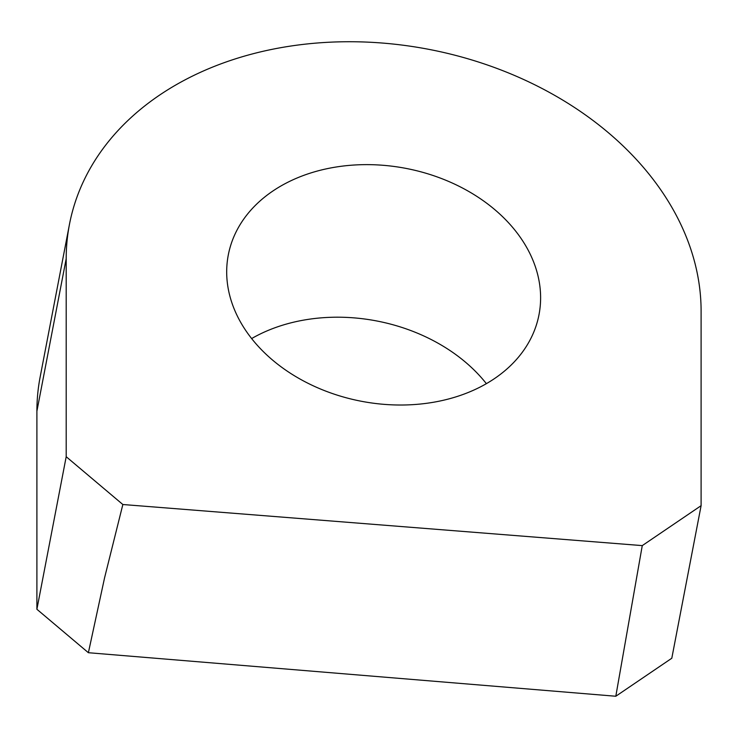 <?xml version="1.0" encoding="UTF-8"?>
<svg xmlns="http://www.w3.org/2000/svg" width="738" height="738" viewBox="0 0 738 738"><rect width="100%" height="100%" fill="white"/><g stroke="black" fill="none" stroke-linecap="round" stroke-linejoin="round"><path stroke-width="1.11" d="M227.599 284.831A158.2 118.56 -169.1 0 1 228.291 254.988A158.2 118.56 -169.1 0 1 394.858 166.567A158.2 118.56 -169.1 0 1 540.613 297.774A158.2 118.56 -169.1 0 1 539.008 314.665A158.2 118.56 -169.1 0 1 380.9 404.073A158.2 118.56 -169.1 0 1 227.599 284.831M251.63 338.567A158.2 118.56 -169.1 0 1 486.37 383.649M36.9 411.204A319.951 239.776 -169.1 0 1 40.138 377.044L69.437 224.481A319.951 239.776 -169.1 0 0 66.199 258.641L36.9 411.204L36.9 609.274L88.385 652.715L615.806 696.248L671.801 658.241L701.1 505.678L642.263 545.613L122.849 504.515L104.575 577.808L88.385 652.715M69.437 224.481A319.951 239.776 -169.1 0 1 406.324 45.645A319.951 239.776 -169.1 0 1 701.1 311.012L701.1 505.678M66.199 258.641L66.199 456.711L122.849 504.515M66.199 456.711L36.9 609.274M642.263 545.613L615.806 696.248"/></g></svg>
